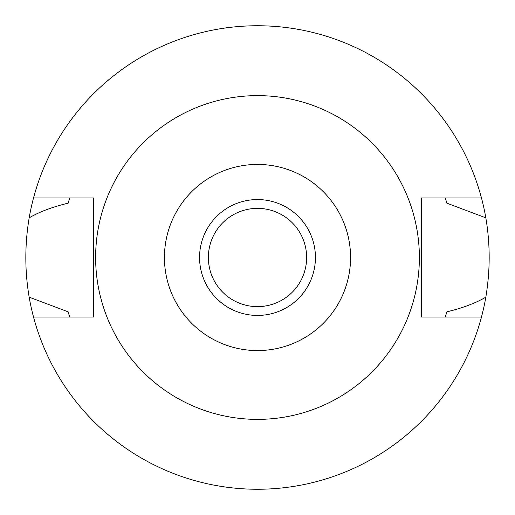<?xml version="1.0" encoding="UTF-8"?>
<svg xmlns="http://www.w3.org/2000/svg" width="515" height="515" viewBox="0 0 515 515"><rect width="100%" height="100%" fill="white"/><g stroke="black" fill="none" stroke-linecap="round" stroke-linejoin="round"><path stroke-width="0.77" d="M257.5 315.438A57.938 57.938 0 0 0 315.438 257.5A57.938 57.938 0 0 0 257.5 199.562A57.938 57.938 0 0 0 199.562 257.5A57.938 57.938 0 0 0 257.5 315.438M257.5 306.631A49.131 49.131 0 0 0 306.631 257.5A49.131 49.131 0 0 0 257.5 208.369A49.131 49.131 0 0 0 208.369 257.5A49.131 49.131 0 0 0 257.5 306.631M257.5 164.433A93.067 93.067 0 0 1 350.567 257.5A93.067 93.067 0 0 1 257.5 350.567A93.067 93.067 0 0 1 164.433 257.5A93.067 93.067 0 0 1 257.5 164.433M257.5 95.623A161.877 161.877 0 0 1 419.377 257.5A161.877 161.877 0 0 1 257.5 419.377A161.877 161.877 0 0 1 95.623 257.5A161.877 161.877 0 0 1 257.5 95.623M481.467 197.94L421.579 197.94L421.579 317.06L481.467 317.06A231.75 231.75 0 0 1 33.533 317.06L93.421 317.06L93.421 197.94L33.533 197.94A231.75 231.75 0 0 1 485.832 217.845L446.84 203.155L445.269 197.94A196.988 196.988 0 0 1 445.469 198.571M69.531 198.571A196.988 196.988 0 0 1 69.731 197.94L68.16 203.155C52.253 207.004 39.256 211.903 29.168 217.845C24.72 244.496 24.72 270.935 29.168 297.155L68.16 311.845A196.988 196.988 0 0 0 69.068 314.916M69.531 316.429A196.988 196.988 0 0 0 69.731 317.06L68.16 311.845M445.932 314.916A196.988 196.988 0 0 0 446.84 311.845L445.269 317.06A196.988 196.988 0 0 0 445.469 316.429M33.533 317.06A231.75 231.75 0 0 1 29.168 297.155M446.84 311.845C462.612 308.047 475.603 303.155 485.832 297.155A231.75 231.75 0 0 1 481.467 317.06M485.832 297.155C490.28 270.504 490.28 244.065 485.832 217.845M69.068 200.09A196.988 196.988 0 0 0 68.16 203.155M446.84 203.155A196.988 196.988 0 0 0 445.932 200.084M29.168 217.845A231.75 231.75 0 0 1 33.533 197.94"/></g></svg>
